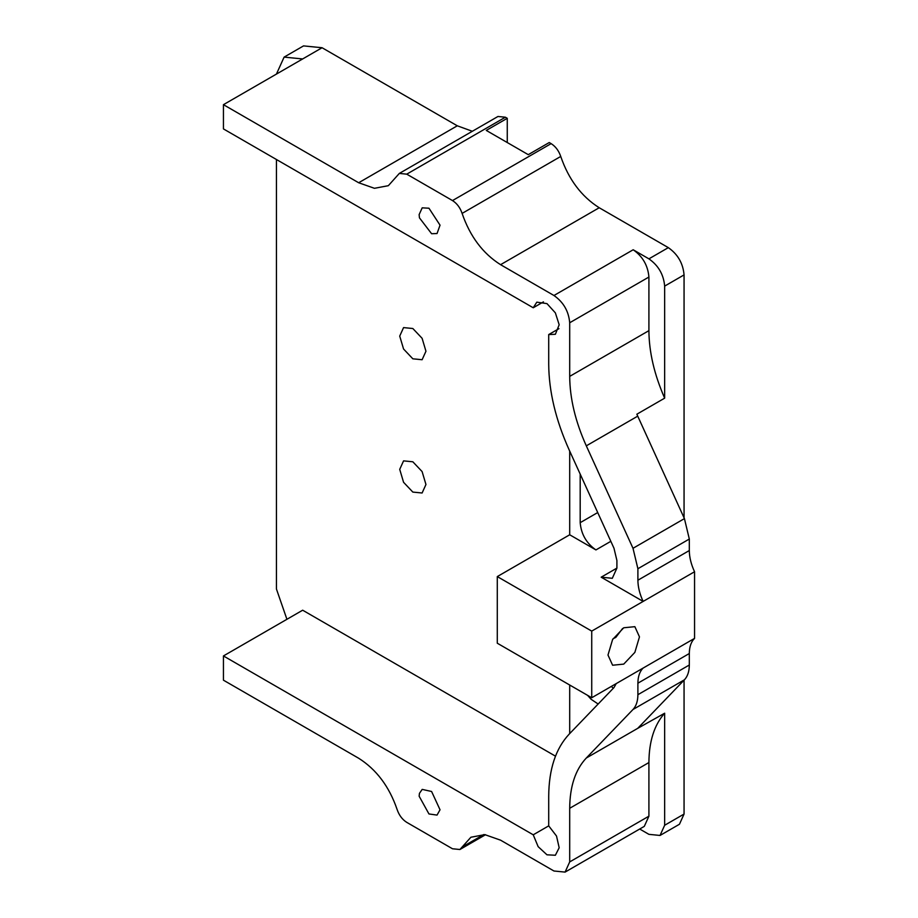 <?xml version="1.0" encoding="UTF-8"?>
<svg xmlns="http://www.w3.org/2000/svg" width="918" height="918" viewBox="0 0 918 918"><rect width="100%" height="100%" fill="white"/><g stroke="black" fill="none" stroke-linecap="round" stroke-linejoin="round"><path stroke-width="1.38" d="M543.467 301.861L533.232 307.771L536.812 302.16L546.967 303.617L555.367 312.866L559.177 324.754L555.367 334.278L548.712 334.565L558.936 328.667M533.232 834.806L548.712 825.867L556.515 836.034L559.177 847.762L555.367 855.255L546.967 854.807L538.143 846.648L533.232 834.806L223.441 655.945L223.441 680.181L358.663 758.245C376.426 769.479 389.255 786.565 397.127 809.527C399.101 815.276 402.302 819.544 406.743 822.356L452.494 848.771L459.918 849.506L470.9 837.239L484.807 834.623L500.574 840.177L553.956 870.998L565.086 872.1L644.31 826.361L648.911 816.171L569.699 861.91L565.086 872.1M276.433 74.094L284.11 57.111L302.665 58.947L223.441 104.675L223.441 128.91L533.232 307.771M286.921 619.294L276.433 589.012L276.433 159.502M223.441 655.945L302.665 610.206L555.482 756.168M399.72 469.362L403.564 460.87L412.836 461.788L422.108 471.577L425.952 484.509L422.108 493L412.836 492.082L403.564 482.294L399.72 469.362M399.72 336.091L403.564 327.6L412.836 328.518L422.108 338.306L425.952 351.238L422.108 359.73L412.836 358.812L403.564 349.012L399.72 336.091M302.665 58.947L322.069 47.736L303.525 45.9L284.11 57.111M322.069 47.736L457.29 125.8L358.663 182.751L223.441 104.675M472.345 131.274L457.29 125.8M599.213 207.743C581.438 196.509 568.621 179.412 560.737 156.45C558.775 150.713 555.562 146.444 551.121 143.633L549.239 142.542L528.252 154.66L486.276 130.425L507.264 118.307L505.37 117.217L497.958 116.483L399.33 173.422L406.743 174.156L452.494 200.572C456.934 203.383 460.147 207.652 462.11 213.401C469.993 236.362 482.811 253.46 500.574 264.682L599.213 207.743L668.327 247.642L648.911 258.853C658.401 265.486 663.657 274.574 664.655 286.106L664.655 398.16C654.293 374.544 649.049 352.042 648.911 330.652L569.699 376.38C569.849 398.423 575.391 421.569 586.304 445.838L633.007 548.298L637.895 568.724L689.315 539.038L684.426 518.613L633.007 548.298M507.264 118.307L507.264 142.542M664.655 286.106L684.059 274.907C683.061 263.363 677.817 254.275 668.327 247.642M684.059 274.907L684.059 517.821M684.059 680.169L684.059 814.059L664.655 825.259L660.042 835.449L648.911 834.347L639.697 829.023M660.042 835.449L679.458 824.249L684.059 814.059M399.33 173.422L388.337 185.688L374.441 188.305L358.663 182.751M553.956 295.504C563.445 302.137 568.69 311.225 569.699 322.757L648.911 277.029C647.913 265.486 642.669 256.397 633.179 249.765L553.956 295.504L500.574 264.682M633.179 249.765L648.911 258.853M569.699 861.91L569.699 808.288L648.911 762.548L648.911 816.171M633.007 709.488L684.426 679.802C687.639 676.371 689.269 671.448 689.315 665.011L637.895 694.696C637.849 701.122 636.22 706.057 633.007 709.488L586.304 758.016C575.391 769.674 569.849 786.428 569.699 808.288M637.895 694.696L637.895 683.199L689.315 653.524L689.315 665.011M601.175 577.192L612.306 578.294L616.907 568.104L601.175 577.192L643.139 601.416L591.731 631.102L497.292 576.584L497.292 643.22L591.731 697.737L643.139 668.063C639.697 671.471 637.953 676.52 637.895 683.199M548.712 825.867L548.712 796.17C548.907 769.169 555.746 748.468 569.229 734.079L613.981 687.571L616.23 683.6M419.457 793.347L422.2 789.388L431.598 791.488L440.032 809.779L437.037 815.092L428.958 813.956L419.124 796.181L419.457 793.347M419.457 217.853L419.124 214.628L422.2 207.835L428.958 208.214L440.032 225.174L437.037 233.539L431.598 233.723L419.457 217.853M597.71 512.554L580.187 522.675L580.187 474.101M548.712 334.565L548.712 364.274C548.907 391.493 555.746 420.088 569.229 450.061L613.981 548.23L616.907 560.496L616.907 568.104M598.146 704.026L591.123 699.298L587.577 695.339M611.342 686.423L613.316 688.259M580.187 522.675C581.186 534.207 586.43 543.295 595.931 549.928L569.699 534.781L569.699 451.082M497.292 576.584L569.699 534.781M569.699 733.597L569.699 685.023M622.588 628.486L615.817 637.402L613.086 638.698M607.991 655.039L612.604 639.525L623.735 627.774L634.866 626.673L639.467 636.862L634.866 652.377L623.735 664.116L612.604 665.229L607.991 655.039M684.426 679.802L637.723 728.341L586.304 758.016M648.911 762.548C649.049 741.319 654.293 724.876 664.655 713.217L637.723 728.341M664.655 398.16L636.851 414.213L684.426 518.613M689.315 539.038L689.315 550.536C689.361 557.272 691.116 564.341 694.559 571.742L694.559 638.377C691.116 641.797 689.361 646.834 689.315 653.524M694.559 571.742L643.139 601.416C639.697 594.026 637.953 586.958 637.895 580.222L637.895 568.724M643.139 668.063L694.559 638.377M664.655 713.217L664.655 825.259M648.911 277.029L648.911 330.652M591.731 697.737L591.731 631.102M569.699 376.38L569.699 322.757M462.11 847.05L483.797 834.531M560.737 156.45L462.11 213.401M452.494 200.572L551.121 143.633M406.743 174.156L505.37 117.217M595.931 549.928L610.826 541.322M689.315 550.536L637.895 580.222M586.304 445.838L637.723 416.152M459.918 849.506L485.53 834.714"/></g></svg>
